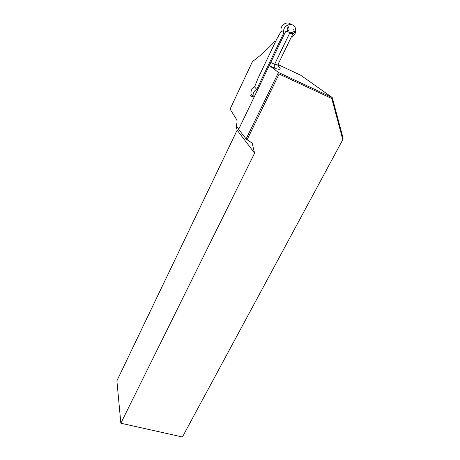 <?xml version="1.0" encoding="UTF-8"?>
<svg xmlns="http://www.w3.org/2000/svg" width="460" height="460" viewBox="0 0 460 460"><rect width="100%" height="100%" fill="white"/><g stroke="black" fill="none" stroke-linecap="round" stroke-linejoin="round"><path stroke-width="0.69" d="M288.052 26.392C289.714 29.032 289.334 30.642 286.919 31.222L288.822 32.165C293.365 32.763 294.964 31.786 293.612 29.233M253.293 96.784L253.144 97.089L250.499 95.898L251.315 94.191M286.764 31.274C288.132 30.699 288.155 29.233 286.821 26.875M286.919 31.222L285.533 31.688L238.665 129.294L246.094 138.954L278.455 72.467L332.241 97.531L300.731 75.25L278.68 64.854M238.884 128.84L236.089 126.322C237.072 123.36 237.274 121.129 236.693 119.629L230.069 109.146L252.528 61.398C258.819 57.092 266.363 50.318 275.166 41.078L275.431 41.854M294.066 30.694C294.803 32.361 294.44 33.333 292.974 33.609L289.432 33.614L274.631 64.279L277.782 64.963C278.944 65.038 279.134 64.647 278.352 63.785M289.432 33.614L288.822 32.165M278.07 66.154L280.387 68.045L279.306 67.534C281.284 69.46 279.967 69.788 275.362 68.511L270.169 66.085L278.455 72.467L279.134 74.008L247.089 139.748L252.155 143.066L254.593 153.14L120.859 423.223L182.413 437L342.798 139.662L331.781 98.503L279.134 74.008M275.362 68.511C274.154 67.66 273.913 66.246 274.631 64.279L270.762 62.456C269.939 64.302 269.744 65.51 270.169 66.085M331.781 98.503L332.241 97.531L343.103 138.19L342.798 139.662M120.859 423.223L116.897 380.805L237.147 130.163L236.089 126.322M247.089 139.748L246.094 138.954M254.593 153.14L237.147 130.163M251.097 93.926L253.207 96.468C252.718 93.317 253.897 90.948 256.737 89.366L283.883 32.769L281.186 31.205L276.598 39.41L258.002 78.349L254.564 86.928C251.764 88.492 250.608 90.821 251.097 93.926L253.144 97.083M256.737 89.366L254.564 86.928M283.883 32.769C281.825 25.455 293.106 20.993 295.412 28.209C296.378 31.941 295.205 34.782 291.899 36.731M291.082 24.512C287.138 20.326 279.536 25.484 281.186 31.205M277.915 65.59C278.731 66.073 278.691 65.861 277.782 64.963L292.968 33.609"/></g></svg>
